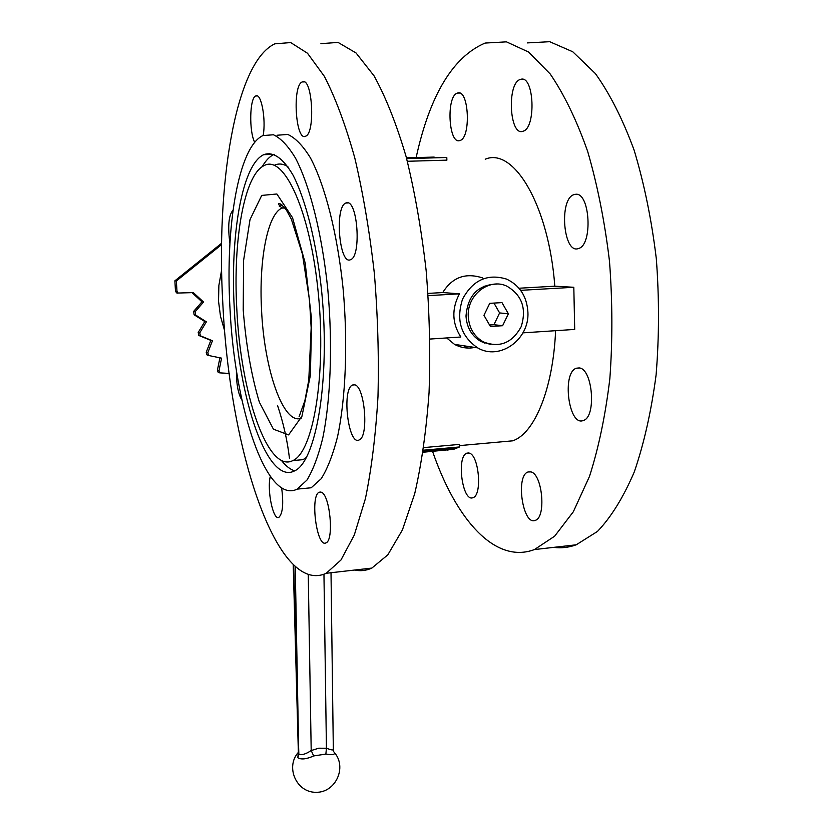 <?xml version="1.0" encoding="UTF-8"?>
<svg xmlns="http://www.w3.org/2000/svg" width="834" height="834" viewBox="0 0 834 834"><rect width="100%" height="100%" fill="white"/><g stroke="black" fill="none" stroke-linecap="round" stroke-linejoin="round"><path stroke-width="1.25" d="M323.957 574.251L326.428 748.244L325.875 754.082L313.678 755.938L311.197 750.537L318.807 748.202L326.428 748.244C330.785 749.849 333.079 750.329 333.329 749.672L331.015 572.729M325.875 754.082C332.787 755.197 335.549 754.572 334.153 752.205L333.965 751.987M313.678 755.938C306.422 759.201 301.137 759.795 297.811 757.71L298.843 754.144C301.616 755.375 305.724 754.176 311.197 750.537L308.257 574.522M298.363 752.602L297.811 757.71M207.77 355.232L206.957 354.867L206.217 352.292L210.835 340.376L198.815 335.456L198.2 332.495L204.778 321.538L194.103 314.772L193.624 311.426L201.974 301.804L203.559 302.033L193.321 292.609L178.017 293.036L176.975 291.254L176.37 280.964L221.594 244.602M229.214 373.434L219.842 372.871L219.029 370.682L221.563 358.151L209.365 355.649L208.552 355.284L207.812 352.699L212.441 340.741L200.379 335.8L199.764 332.829L206.363 321.841L195.656 315.043L195.177 311.687L203.559 302.033M219.405 372.798L218.216 372.391L217.403 370.213L219.915 357.807M278.66 203.965L279.348 203.694L278.66 203.965M210.835 340.376L212.441 340.741M204.778 321.538L206.363 321.841M201.974 301.804L192.049 292.671M177.767 293.172L176.527 292.849L175.474 291.066L174.879 280.818L176.37 280.964M174.879 280.818L221.615 243.257M277.493 405.345C283.341 422.692 287.344 440.373 289.471 458.387M298.363 752.529L298.593 745.794L298.843 754.144L297.634 757.491M229.913 243.528C227.672 226.504 228.631 215.506 232.78 210.522L232.988 210.439M254.745 142.322C248.939 131.897 249.595 97.776 255.746 95.962L256.007 95.858C261.323 93.252 266.119 119.46 263.19 135.442M457.824 92.97C469.021 89.259 471.137 138.183 459.93 140.498C448.556 145.314 445.94 95.827 457.459 93.074L457.824 92.97M302.554 81.826C312.406 77.343 315.533 133.252 305.64 136.182C295.653 141.988 292.036 85.495 302.21 81.951L302.554 81.826M520.864 79.303C534.208 74.997 536.325 128.332 522.991 131.23C509.407 136.87 506.645 82.847 520.395 79.428L520.864 79.303M346.871 202.735C357.744 200.379 361.456 256.288 350.687 259.603C339.417 266.129 334.278 207.207 345.766 203.037L346.871 202.735M575.554 194.301C590.097 191.903 593.005 245.102 578.567 248.48C563.336 254.923 558.634 198.721 574.073 194.593L575.554 194.301M354.544 384.808C364.802 385.767 369.087 436.828 359.183 439.925C348.341 446.326 341.45 389.113 352.532 385.027L354.544 384.808M579.161 367.94C592.765 368.565 596.602 417.198 583.32 420.482C568.673 426.966 561.563 372.423 576.471 368.201L579.161 367.94M321.33 492.216C330.024 494.781 334.226 540.359 326 542.84C316.837 548.407 309.8 495.604 319.214 492.206L321.33 492.216M530.904 471.908C542.444 474.046 546.385 517.612 535.292 520.333C522.793 526.066 515.308 475.588 528.058 471.971L530.904 471.908M241.964 400.205C238.159 393.95 236.303 383.953 236.397 370.213M281.642 487.848C283.675 503.621 282.768 513.442 278.931 517.309C273.239 521.073 266.776 490.09 270.31 476.391M469.146 453.091C478.997 454.832 482.479 495.469 472.972 497.658C462.401 502.558 456.156 456.073 466.957 453.133L469.146 453.091M490.559 344.442L481.062 341.565C471.794 336.165 466.779 327.658 466.008 316.044C467.77 295.309 478.122 284.644 497.064 284.05M468.26 316.284C466.884 294.944 489.277 277.618 506.874 286.166C521.99 295.09 526.765 308.58 521.198 326.647C512.212 343.055 499.597 348.143 483.345 341.888C474.056 336.467 469.021 327.939 468.26 316.284M274.469 165.236C278.754 163.235 283.237 163.714 287.886 166.696M306.474 457.418L303.034 459.659L293.964 460.483M236.814 309.08C232.894 240.995 243.976 174.754 264.253 165.528C284.269 154.436 310.498 211.669 318.348 293.714C326.417 375.665 313.157 452.122 292.88 460.577C267.714 473.754 240.661 393.471 236.814 309.08M527.297 42.909L549.7 41.7L572.75 51.76L595.351 73.538C609.842 93.752 622.769 119.314 634.132 150.203C644.213 183.647 651.615 219.863 656.327 258.842C659.287 298.416 659.204 337.134 656.087 375.008C651.281 411.329 644.004 443.667 634.247 472.013C623.363 497.387 611.103 517.195 597.467 531.435L576.231 544.8C568.715 547.511 561.209 548.365 553.703 547.365M416.124 157.584C429.885 95.066 452.872 56.889 485.086 43.066L506.457 41.846L528.516 52.01L550.221 74.007C564.18 94.44 576.669 120.263 587.689 151.486C597.509 185.284 604.775 221.886 609.487 261.271C612.521 301.262 612.646 340.376 609.852 378.615C605.453 415.269 598.656 447.889 589.471 476.443L573.344 511.742L554.631 536.21L534.427 549.564C495.281 564.357 456.115 519.874 432.575 451.392M269.465 154.509L269.653 153.373M320.923 43.66L338.062 42.419L356.055 52.98L374.049 75.852C385.777 97.098 396.452 123.985 406.075 156.5C414.779 191.705 421.472 229.809 426.174 270.81C429.51 312.406 430.469 353.043 429.051 392.71C426.278 430.688 421.493 464.382 414.686 493.78L402.405 529.955L387.841 554.808L371.86 568.079C366.147 570.664 360.413 571.311 354.627 570.039M222.876 304.546C215.891 185.992 234.959 62.54 274.824 43.827L290.712 42.576L307.496 53.251L324.384 76.374C335.445 97.849 345.578 125.027 354.784 157.918C363.144 193.519 369.671 232.05 374.362 273.5C377.792 315.565 379.001 356.629 377.979 396.692C375.696 435.046 371.505 469.031 365.407 498.669L354.273 535.084L340.939 560.041L326.198 573.281C276.888 595.987 229.694 449.526 222.876 304.546M277.003 135.244L287.772 134.451C295.309 137.85 302.815 145.585 310.311 157.668C325.041 185.273 337.395 233.572 343.066 288.303C348.049 343.358 345.756 398.621 337.436 437.152C332.849 454.968 327.428 468.833 321.194 478.747L311.207 487.775L300.355 488.807M229.975 308.08C225.263 227.088 238.263 146.951 262.929 135.567L273.437 134.774C280.787 138.183 288.137 145.95 295.476 158.074C309.925 185.773 322.101 234.229 327.783 289.137C332.797 344.369 330.702 399.788 322.685 438.423C318.254 456.271 313 470.168 306.933 480.092L297.217 489.11C266.64 504.726 234.594 408.128 229.975 308.08M262.126 166.758C265.723 160.566 269.674 156.438 273.959 154.394L274.167 154.3M294.652 470.835C290.149 469.427 285.718 465.925 281.35 460.316M234.302 308.716C230.101 235.918 241.881 164.652 263.742 154.665C273.187 151.277 282.914 158.033 292.932 174.952C305.838 199.826 316.68 243.121 321.736 292.077C330.41 380.137 316.086 461.984 294.423 470.949C267.318 485.023 238.43 398.829 234.302 308.716M224.69 330.952L220.499 316.347L218.529 301.189L218.883 285.416L221.646 269.872M279.348 206.436L282.173 205.101M527.912 312.197C529.58 339.532 499.722 361.007 477.694 347.882C460.941 336.373 455.885 320.131 462.536 299.166C472.847 279.974 487.577 273.302 506.728 279.15C519.832 285.509 526.9 296.518 527.912 312.197M482.448 277.889C465.466 272.416 452.236 277.305 442.75 292.557L459.451 293.839C451.559 308.799 452.018 323.185 460.827 336.999L430.021 339.052M446.659 337.937L454.52 344.369C460.931 347.809 467.697 348.841 474.817 347.444M469.261 346.61L464.705 346.923L464.204 347.695M484.085 286.083L484.21 287.282M484.439 342.44L484.377 343.035M442.75 292.557L428.061 293.401M518.988 288.23L554.808 286.187L573.813 287.282L574.709 329.42L522.939 332.86M485.232 159.2C513.827 146.982 548.918 205.612 554.808 286.187M407.346 161.275L446.878 160.149L446.795 157.49L406.638 158.616M555.6 330.691C553.098 389.363 534.344 433.753 512.66 440.832L500.379 441.937M423.776 447.597L459.451 444.407L459.534 446.961L423.391 450.214M489.746 303.336L483.949 315.315L490.423 326.501L502.621 325.708L508.386 313.793L501.974 302.606L489.746 303.336M489.548 324.989L493.926 324.707L499.618 312.927L493.957 303.076M499.618 312.927L508.386 313.793M493.926 324.707L502.621 325.708M520.645 290.336L573.813 287.282M459.451 293.839L428.217 295.632M423.119 452.049L453.779 449.276L459.534 446.961M423.088 452.247L451.861 449.443M447.18 450.068L448.171 450.006M406.439 157.855L434.16 157.084L434.191 157.845M194.103 314.772L195.656 315.043M193.624 311.426L195.177 311.687M199.232 335.685L200.796 336.029M198.2 332.495L199.764 332.829M206.217 352.292L207.812 352.699M217.403 370.213L219.029 370.682M175.474 291.066L176.975 291.254M293.662 565.139L298.593 745.794L295.236 566.588M243.215 310.019L243.591 260.448L250.012 219.613L261.72 195.417L276.878 193.988L292.536 217.684L305.171 262.96L311.645 320.037L310.373 375.394L301.929 416.322L288.595 434.9L273.427 429.187L259.374 402.217C251.368 375.508 245.978 344.776 243.215 310.019M301.178 418.251C283.31 425.257 264.128 369.368 261.542 309.758C258.842 260.854 267.328 214.401 281.902 208.093L284.342 207.332M334.444 752.633L334.444 752.622C347.288 767.311 335.539 792.821 315.971 792.3C296.383 792.602 285.155 766.894 298.363 752.372M194.082 314.752L195.636 315.023M198.815 335.456L200.379 335.8M206.957 354.867L208.552 355.284M218.216 372.391L219.842 372.871M176.527 292.849L178.017 293.036M293.224 564.722L298.374 752.883M333.329 749.776L333.621 751.486M255.746 95.962L257.279 95.941M457.459 93.074L459.534 93.043M302.21 81.951L304.243 81.93M520.395 79.428L523.116 79.397M345.766 203.037L348.174 202.943M574.073 194.593L577.284 194.468M352.532 385.027L354.721 384.86M576.471 368.201L579.39 367.982M319.214 492.206L320.861 492.039M528.058 471.971L530.268 471.752M466.957 453.133L468.677 452.977M483.345 341.888L481.062 341.565M292.88 460.577L303.034 459.659M284.863 207.979L281.902 208.093L278.473 204.32C278.796 202.255 281.444 204.194 286.416 210.126L291.337 219.144L302.398 253.974L309.529 300.282L311.165 327.866L308.778 380.137L304.89 400.664L299.083 416.708M534.427 549.564L576.231 544.8M326.198 573.281L371.86 568.079M297.217 489.11L311.207 487.775M263.742 154.665L273.959 154.394M454.52 344.369L477.694 347.882M459.492 445.617L512.66 440.832M423.213 451.413L456.511 448.411"/></g></svg>
